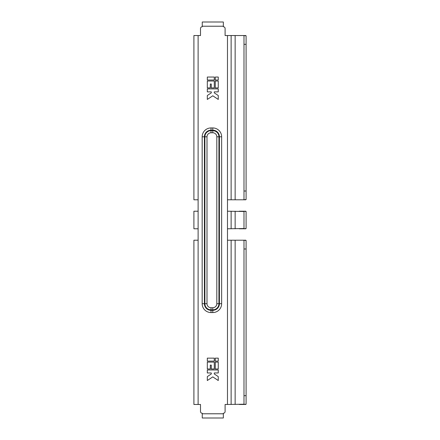 <?xml version="1.0" encoding="UTF-8"?>
<svg xmlns="http://www.w3.org/2000/svg" width="440" height="440" viewBox="0 0 440 440"><rect width="100%" height="100%" fill="white"/><g stroke="black" fill="none" stroke-linecap="round" stroke-linejoin="round"><path stroke-width="0.66" d="M246.098 44.319L243.991 44.319L243.991 35.788L243.496 35.536L246.098 35.788L246.098 199.54L243.496 199.799L243.991 199.54L243.991 191.015L246.098 191.015M198.115 35.536L198.115 199.799L193.903 199.799L193.903 35.536L200.503 35.536L200.503 28.507A1.755 1.755 0 0 1 202.257 26.747L202.257 22L223.339 22L223.339 26.747A1.755 1.755 0 0 1 225.099 28.507L225.099 35.536L227.48 35.536L227.48 199.799L243.496 199.799M227.48 35.536L243.496 35.536M227.48 228.784L243.991 228.525L243.991 211.475L227.48 211.216L227.48 404.465L243.991 404.212L243.991 395.681L246.098 395.681L246.098 404.212L243.496 404.465M243.496 240.202L246.098 240.46L246.098 248.985L243.991 248.985L243.991 240.46L243.496 240.202L227.48 240.202M215.276 81.021L218.262 81.021L218.262 87.89L215.276 87.89L215.276 81.021M207.312 81.021L214.28 81.021L214.28 87.89L211.294 87.89L211.294 84.007L210.298 84.007L210.298 87.89L207.312 87.89L207.312 81.021M218.262 376.618L218.262 380.529L212.79 376.877L207.312 380.529L207.312 376.618L211.294 373.962L211.294 372.966L207.312 372.966L207.312 369.98L218.262 369.98L218.262 372.966L214.28 372.966L214.28 373.962L218.262 376.618M207.312 358.132L214.28 358.132L214.28 361.119L207.312 361.119L207.312 358.132M215.276 358.132L218.262 358.132L218.262 361.119L215.276 361.119L215.276 358.132M198.115 199.799L198.115 211.216L193.903 211.216L193.903 228.784L198.115 228.784L198.115 240.202L193.903 240.202L193.903 404.465L200.503 404.465L200.503 411.493A1.755 1.755 0 0 0 202.257 413.254L202.257 418L223.339 418L223.339 413.254A1.755 1.755 0 0 0 225.099 411.493L225.099 404.465L227.48 404.465M227.48 199.799L227.48 211.216M207.312 362.115L214.28 362.115L214.28 368.984L211.294 368.984L211.294 365.101L210.298 365.101L210.298 368.984L207.312 368.984L207.312 362.115M215.276 362.115L218.262 362.115L218.262 368.984L215.276 368.984L215.276 362.115M215.276 77.038L218.262 77.038L218.262 80.025L215.276 80.025L215.276 77.038M207.312 77.038L214.28 77.038L214.28 80.025L207.312 80.025L207.312 77.038M218.262 95.524L218.262 99.44L212.79 95.788L207.312 99.44L207.312 95.524L211.294 92.868L211.294 91.872L207.312 91.872L207.312 88.886L218.262 88.886L218.262 91.872L214.28 91.872L214.28 92.868L218.262 95.524M243.991 248.985L243.991 395.681M246.098 248.985L246.098 395.681M243.496 211.216L246.098 211.475L246.098 228.525L243.496 228.784M245.768 240.202L239.25 240.202M239.25 404.465L245.768 404.465M245.768 211.216L239.25 211.216M239.25 228.784L245.768 228.784M239.25 35.536L245.768 35.536M243.991 44.319L243.991 191.015M239.25 199.799L245.768 199.799M211.041 22L214.555 22M211.041 418L214.555 418M211.03 127.941L212.79 127.941A8.861 8.861 0 0 1 221.645 136.802L221.645 303.699A8.861 8.861 0 0 1 212.79 312.56L211.03 312.56A8.861 8.861 0 0 1 202.169 303.699L202.169 136.802A8.861 8.861 0 0 1 211.03 127.941L211.03 130.18A6.622 6.622 0 0 0 204.407 136.802L204.407 303.699L204.892 303.699L204.892 136.802L202.169 136.802M223.339 26.219L202.257 26.219M198.115 211.216L198.115 228.784M198.115 240.202L198.115 404.465M223.339 413.782L202.257 413.782M231.132 240.202L231.132 404.465M231.132 211.216L231.132 228.784M235.142 240.202L235.142 404.465M235.142 211.216L235.142 228.784M231.132 35.536L231.132 199.799M235.142 35.536L235.142 199.799M207.004 136.802L207.004 303.699A4.026 4.026 0 0 0 211.03 307.731L212.79 307.731A4.026 4.026 0 0 0 216.816 303.699L216.816 136.802A4.026 4.026 0 0 0 212.79 132.776L211.03 132.776A4.026 4.026 0 0 0 207.004 136.802L204.892 136.802A6.138 6.138 0 0 1 211.03 130.663L211.03 130.18L212.79 130.18A6.622 6.622 0 0 1 219.412 136.802L221.645 136.802M202.169 303.699L204.407 303.699A6.622 6.622 0 0 0 211.03 310.321L212.79 310.321A6.622 6.622 0 0 0 219.412 303.699L218.928 303.699A6.138 6.138 0 0 1 212.79 309.843L211.03 309.843A6.138 6.138 0 0 1 204.892 303.699L207.004 303.699M221.645 303.699L219.412 303.699L219.412 136.802L218.928 136.802L218.928 303.699L216.816 303.699M211.03 132.776L211.03 130.663L212.79 130.663L212.79 127.941M212.79 132.776L212.79 130.663A6.138 6.138 0 0 1 218.928 136.802L216.816 136.802M212.79 312.56L212.79 307.731M211.03 312.56L211.03 307.731"/></g></svg>
